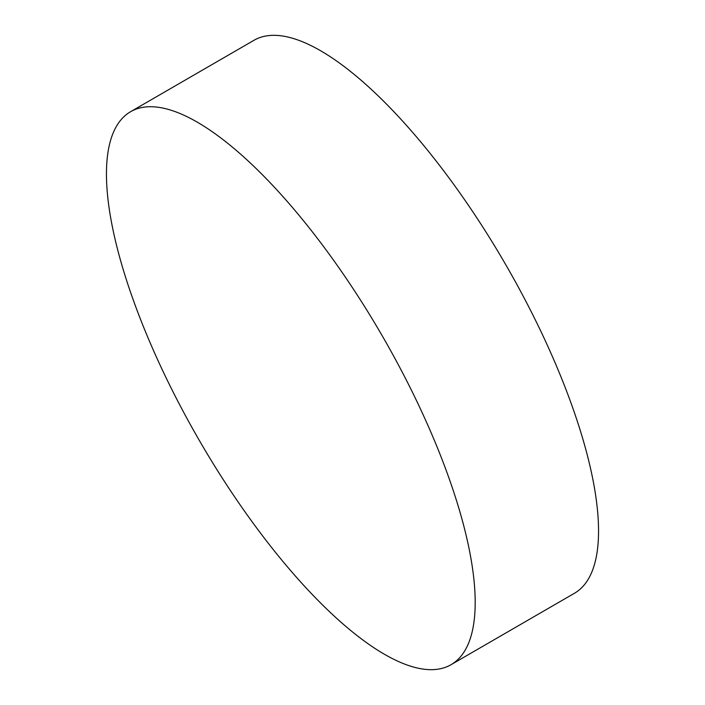 <?xml version="1.0" encoding="UTF-8"?>
<svg xmlns="http://www.w3.org/2000/svg" width="705" height="705" viewBox="0 0 705 705"><rect width="100%" height="100%" fill="white"/><g stroke="black" fill="none" stroke-linecap="round" stroke-linejoin="round"><path stroke-width="1.06" d="M195.752 434.209A319.559 105.362 59.9 0 1 130.742 111.619A319.559 105.362 59.9 0 1 385.891 342.189A319.559 105.362 59.9 0 1 450.9 664.78A319.559 105.362 59.9 0 1 195.752 434.209M130.742 111.619L254.1 40.22A319.559 105.362 59.9 0 1 509.248 270.79A319.559 105.362 59.9 0 1 574.258 593.381L450.9 664.78"/></g></svg>
